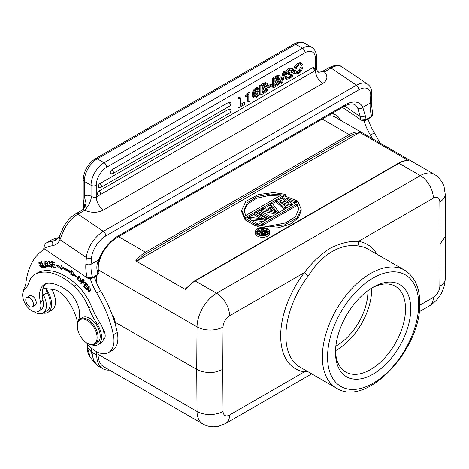 <?xml version="1.0" encoding="UTF-8"?>
<svg xmlns="http://www.w3.org/2000/svg" width="469" height="469" viewBox="0 0 469 469"><rect width="100%" height="100%" fill="white"/><g stroke="black" fill="none" stroke-linecap="round" stroke-linejoin="round"><path stroke-width="0.7" d="M85.417 284.747L85 284.988L86.8 286.981L87.035 286.541L85.229 284.542L86.249 283.141M84.537 285.885L83.67 286.242L86.103 288.939L86.331 288.488L84.332 286.272L85 284.988M84.455 285.791L85.979 282.842M85.833 283.382L87.756 285.515L87.984 285.07L85.634 282.461L83.67 286.242M51.977 266.914L51.103 266.644M49.896 261.362L48.958 261.872L50.623 263.056L51.068 263.045L48.606 261.204L50.089 264.452L50.869 264M49.057 261.813L49.104 261.098M51.608 264.346L50.828 264.792L51.361 266.562L52.147 266.111M49.392 265.143L51.291 266.585M49.409 265.143L48.969 265.161L49.497 266.269L51.672 267.266L50.898 264.153M50.898 264.147L49.972 263.689L48.958 261.872M50.998 262.839L50.623 263.056M50.089 264.446L50.828 264.815M48.026 265.876L47.691 266.456L45.341 264.223L44.983 262.253L45.335 261.731L48.026 265.876L48.559 265.571M46.243 261.227L45.335 261.731M47.691 266.456L48.577 265.929M48.389 266.773L47.568 266.509M45.223 261.819L45.405 260.963M45.604 265.724L48.061 267.107L47.404 262.441L44.942 261.081L44.86 264.223L45.604 265.724L46.384 265.278M79.642 276.522L78.862 276.974C80.732 277.824 81.031 279.237 79.759 281.195C78.464 281.142 77.907 280.11 78.1 278.099M80.545 280.743L79.759 281.195M78.112 278.105L79.413 276.651M80.656 280.697L81.014 280.31M78.358 277.431L78.839 276.288M80.539 281.447L79.742 281.207M77.508 278.961L80.181 281.769L81.084 279.213L78.417 276.417L77.631 277.666L77.508 278.961L78.294 278.51M40.094 262.165L39.208 262.663L40.797 263.596L41.12 263.291L38.857 262.001L39.074 265.565L42.14 267.998L42.327 265.706L41.811 265.63M42.022 266.855L41.723 267.365L42.573 266.867M42.445 267.676L41.612 267.412M39.132 262.716L39.314 261.884M41.817 265.63L42.011 266.855L42.796 266.404M41.723 267.365L39.208 262.663M84.631 280.902L83.851 281.353L83.722 282.76L82.011 281.506L82.591 280.034L83.376 279.583M83.722 282.76L84.555 282.274M82.597 280.028L83.863 281.33M80.703 283.223L81.149 283.669L81.817 281.992L84.01 283.417L84.103 280.931L82.345 279.096L80.703 283.223L81.483 282.772L82.773 279.53M84.361 283.03L83.793 282.713M81.817 281.992L82.245 281.746M45.563 266.908L44.379 267.096L44.215 266.691M44.379 267.096L43.599 267.547L45.692 267.219L45.399 266.509L43.746 266.767L41.53 261.456L41.084 261.526L43.599 267.547M55.641 267.418L53.736 266.967M53.179 264.627L53.085 264.229M52.575 262.095L52.481 261.69M54.756 264.627L53.595 264.387L52.815 264.838L54.908 265.272L54.744 264.575L52.651 264.135L52.211 262.306L52.991 261.854L54.293 262.124M52.211 262.306L54.445 262.769L54.275 262.065L51.543 261.497L52.974 267.477L53.753 267.025M52.974 267.477L55.793 268.063L55.623 267.359L53.302 266.873L52.815 264.838M61.943 268.626L57.593 265.325M75.591 275.596L71.593 274.189L71.704 272.806A62.043 35.82 -120 0 0 62.682 267.776L61.902 268.227A62.043 35.82 60 0 1 70.925 273.257M71.839 271.035L71.03 271.821A63.884 36.887 -120 0 0 61.744 266.644L61.568 264.862L56.403 265.46L62.055 269.757L61.902 268.227M71.704 272.806L70.919 273.257L70.813 274.641L71.593 274.189M70.813 274.641L76.429 276.622L71.159 270.203L71.03 271.821M89.503 291.665L89.35 291.061M89.339 291.466L88.559 291.917L88.981 292.439L91.273 289.033L90.875 288.552L89.081 291.22L91.138 288.869M87.433 289.139L89.069 286.342M89.081 291.22L89.233 286.541L88.805 286.02L86.519 289.42L87.298 288.968M86.519 289.42L86.917 289.906L89.216 286.94M88.711 287.233L88.559 291.917M247.79 217.2L263.631 218.806L254.321 213.43L255.886 212.521L266.562 218.689L264.211 220.043L248.593 218.572L257.68 223.819L256.109 224.721L245.439 218.56L247.79 217.2M256.109 224.721L256.109 226.222L245.439 220.061L245.439 218.56M257.68 224.715L257.68 223.819M256.109 226.222L257.141 225.63M264.211 220.946L264.211 220.043M251.706 220.366L263.314 221.462M266.562 219.592L266.562 218.689M260.477 218.484L254.321 214.931L254.321 213.43M268.655 217.481L270.22 216.572L259.545 210.411L257.979 211.32L268.655 217.481L268.655 218.384M270.22 217.475L270.22 216.572M268.133 218.683L257.979 212.82L257.979 211.32M272.847 206.929L268.145 209.643L276.628 211.824L272.847 206.929L272.847 208.429L275.18 211.455M269.945 210.106L272.847 208.429M272.09 203.171L278.586 211.748L276.493 212.955L261.638 209.203L263.203 208.3L266.978 209.268L272.202 206.254L270.519 204.074L272.09 203.171M278.586 212.65L278.586 211.748M271.399 206.718L270.519 205.58L270.519 204.074M275.766 214.274L261.638 210.71L261.638 209.203M276.493 213.858L276.493 212.955M278.357 199.548L289.08 203.323L282.543 197.138L284.63 195.931L297.399 200.884L295.828 201.793L286.084 197.977L292.169 203.904L290.082 205.111L279.811 201.594L286.424 207.222L284.853 208.125L276.27 200.755L278.357 199.548M284.437 209.268L276.27 202.262L276.27 200.755M284.853 209.027L284.853 208.125M286.424 208.125L286.424 207.222M290.082 206.014L290.082 205.111M282.766 204.109L289.426 206.389M292.169 204.806L292.169 203.904M295.828 202.69L295.828 201.793M288.664 200.492L295.206 203.054M297.399 201.787L297.399 200.884M286.553 202.432L282.543 198.639L282.543 197.138M244.103 211.003L247.509 204.033L256.607 198.246L268.614 195.585L279.553 196.007M281.529 194.864L270.191 193.984L257.182 196.529L247.31 202.743L244.073 210.253L245.686 215.558L281.529 194.864M241.682 210.253L244.9 217.968L285.691 194.412L273.527 192.566L258.255 194.571L245.85 201.412L241.682 210.253L241.682 211.759L244.9 219.469L245.439 219.158M285.252 196.171L285.691 195.919L285.691 194.412M244.9 217.968L244.9 219.469M248.676 217.288L254.321 214.028M256.408 212.826L257.979 211.918M260.066 210.71L261.638 209.807M263.924 208.482L270.519 204.677M272.407 203.587L276.27 201.359M279.008 199.776L282.543 197.736M263.279 224.944L297.147 205.387L298.73 209.942M297.147 205.387L297.147 203.886L298.759 209.192L295.523 216.701L285.65 222.916L272.641 225.46L261.309 224.581L297.147 203.886M301.157 209.192L297.932 201.477L257.141 225.032L269.306 226.879L284.577 224.874L296.983 218.032L301.157 209.192L301.157 210.692L298.501 217.827L290.176 224.205L278.176 227.817L266.263 228.215M261.749 227.623L257.141 226.533L257.141 225.032M262.247 233.415L262.247 232.577L262.265 233.433L263.631 233.797L266.439 232.319L264.569 231.24L264.569 232.741L265.137 233.07M262.88 233.72L264.569 232.741M262.247 232.577L264.569 231.24M258.149 231.059L261.749 232.008L263.818 230.807L261.204 229.3L261.937 228.878L267.793 232.255L264.129 234.23L262.406 234.219L261.157 233.498L261.262 232.571L257.299 231.551L258.149 231.059M261.022 234.013L257.299 233.058L257.299 231.551M261.157 233.498L261.022 234.5L261.022 232.999M261.409 234.981L261.409 233.785M261.907 235.022L261.907 234.072M262.406 235.039L262.406 234.219M263.267 235.016L263.267 234.295M264.129 234.91L264.129 234.23M264.862 234.758L264.862 233.949M267.793 233.087L267.793 232.255M262.517 231.563L261.204 230.801L261.204 229.3M263.754 229.927A5.798 3.347 180 0 1 266.621 230.83A5.798 3.347 180 0 1 268.174 232.448M258.419 234.06A5.798 3.347 0 0 0 264.739 234.787A5.798 3.347 0 0 0 268.321 231.692A5.798 3.347 0 0 0 266.621 229.323A5.798 3.347 0 0 0 260.301 228.602A5.798 3.347 0 0 0 256.725 231.692A5.798 3.347 0 0 0 258.419 234.06M256.871 232.448A5.798 3.347 180 0 1 257.299 231.745M257.757 231.287A5.798 3.347 180 0 1 261.204 229.939M257.51 234.588A7.088 4.092 180 0 1 255.435 231.692A7.088 4.092 180 0 1 259.808 227.911A7.088 4.092 180 0 1 267.535 228.802A7.088 4.092 180 0 1 269.611 231.692A7.088 4.092 180 0 1 265.231 235.473A7.088 4.092 180 0 1 257.51 234.588M255.435 231.692L255.435 233.199A7.088 4.092 0 0 0 257.51 236.089A7.088 4.092 0 0 0 265.231 236.98A7.088 4.092 0 0 0 269.611 233.199L269.611 231.692M98.08 352.354L98.091 354.335A27.618 15.946 120 0 0 103.813 366.781L202.755 423.9A27.618 15.946 -60 0 1 197.033 411.454A18.408 10.723 -0.4 0 0 223.068 411.325L222.752 369.349L223.068 327.01A18.408 10.535 -179.6 0 1 197.033 326.881L98.361 269.915M115.186 322.285L196.716 369.355C200.081 371.325 204.42 372.363 209.731 372.468C213.014 372.808 217.358 371.77 222.752 369.349M77.303 326.119L77.303 325.515A14.727 8.501 60 0 1 77.344 324.489A14.727 8.501 60 0 1 80.357 318.773A14.727 8.501 60 0 1 88.623 320.075A14.727 8.501 60 0 1 98.091 338.565A14.727 8.501 60 0 1 95.084 344.287A14.727 8.501 60 0 1 87.721 343.554L87.199 343.255A13.994 8.079 60 0 1 86.337 342.71A13.994 8.079 60 0 1 77.303 326.119A13.994 8.079 60 0 1 77.344 325.146A13.994 8.079 60 0 1 88.061 320.948A13.994 8.079 60 0 1 97.054 338.518A13.994 8.079 60 0 1 87.199 343.255M95.084 344.287L97.165 343.079A14.727 8.501 -120 0 0 100.178 337.363A14.727 8.501 -120 0 0 94.205 321.969A14.727 8.501 -120 0 0 82.438 317.572L80.357 318.773M30.755 307.002A5.429 3.136 60 0 1 26.317 302.511A5.429 3.136 60 0 1 26.885 297.399A5.429 3.136 60 0 1 28.445 297.205A5.429 3.136 60 0 1 32.883 301.696A5.429 3.136 60 0 1 32.314 306.808A5.429 3.136 60 0 1 30.755 307.002M34.548 305.518A5.522 3.189 -120 0 0 35.099 305.307A5.522 3.189 -120 0 0 36.002 301.092A5.522 3.189 -120 0 0 32.666 296.22A5.522 3.189 -120 0 0 29.576 295.74A5.522 3.189 -120 0 0 29.119 296.109M78.346 320.872A16.567 9.568 60 0 1 78.786 319.348A20.249 11.69 -120 0 0 67.688 290.985A44.772 25.848 -120 0 0 65.003 289.056A44.772 25.848 -120 0 0 49.626 283.206A23.937 13.818 -120 0 0 44.526 284.302A23.937 13.818 -120 0 0 40.434 301.913A12.886 7.44 60 0 1 38.224 311.398A12.886 7.44 60 0 1 31.054 310.308A12.886 7.44 60 0 1 23.45 299.685A12.886 7.44 60 0 1 24.57 289.643A36.822 21.257 -120 0 0 28.797 282.725A36.822 21.257 60 0 1 35.228 274.189A36.822 21.257 60 0 1 37.456 273.181A56.925 32.865 60 0 1 65.689 279.559A56.925 32.865 60 0 1 74.026 286.184A36.822 21.257 60 0 1 88.852 308.022A55.231 31.886 -120 0 0 97.3 324.261A16.567 9.568 60 0 1 98.085 344.674A16.567 9.568 60 0 1 92.258 344.973M98.085 344.674L100.688 343.173A16.567 9.568 -120 0 0 103.35 339.972A16.567 9.568 -120 0 0 102.799 328.587A16.567 9.568 -120 0 0 99.903 322.76A55.231 31.886 60 0 1 91.455 306.515A36.822 21.257 -120 0 0 76.635 284.677A56.925 32.865 -120 0 0 68.292 278.058A56.925 32.865 -120 0 0 40.058 271.674A36.822 21.257 -120 0 0 37.831 272.682L35.228 274.189M38.224 311.398L40.832 309.898A12.886 7.44 -120 0 0 41.6 309.329A12.886 7.44 -120 0 0 43.037 300.412A23.937 13.818 60 0 1 42.339 291.114A5.522 3.189 -120 0 0 43.371 294.931A16.204 9.357 60 0 1 46.349 306.761A16.204 9.357 60 0 1 43.037 313.052A16.204 9.357 60 0 1 34.161 311.768M23.556 290.962A16.204 9.357 60 0 1 24.658 287.251A18.408 10.629 -120 0 0 25.842 283.587A95.735 55.272 60 0 1 44.655 248.986M43.037 313.052L46.947 310.8A16.204 9.357 -120 0 0 47.275 292.674A5.522 3.189 60 0 1 46.243 289.039A18.045 10.418 60 0 1 47.867 312.389A18.045 10.418 60 0 1 42.972 313.087M90.382 279.014A40.504 23.386 -120 0 0 96.772 293.102A84.69 48.893 60 0 1 113.369 334.813A25.777 14.879 60 0 1 108.661 352.465L112.566 350.214A25.777 14.879 -120 0 0 117.273 332.562A84.69 48.893 -120 0 0 100.683 290.844A40.504 23.386 60 0 1 94.351 276.962M108.661 352.465A25.777 14.879 60 0 1 94.187 350.191A25.777 14.879 60 0 1 86.36 342.728M77.637 322.684A37.667 21.75 -120 0 0 65.982 298.155A20.249 11.69 -120 0 0 59.721 292.152A20.249 11.69 -120 0 0 53.155 289.479L44.795 288.511A5.522 3.189 -120 0 0 43.482 288.752A5.522 3.189 -120 0 0 42.521 290.03A23.937 13.818 60 0 1 45.898 283.675M46.243 289.039A5.522 3.189 60 0 1 46.255 288.681M103.35 339.972A9.204 5.317 -120 0 0 102.799 328.587M104.81 338.126A9.204 5.317 60 0 1 103.93 337.909M115.14 323.897A9.022 5.206 -120 0 0 115.163 323.663A9.022 5.206 -120 0 0 115.186 323.035A9.022 5.206 -120 0 0 112.32 315.232M115.186 323.035L115.186 322.438A8.284 4.784 -120 0 0 112.144 314.74M98.056 274.412L97.974 285.867M138.197 260.33A26.51 15.307 -60 0 1 146.258 253.571L350.015 135.934A26.51 15.307 -60 0 1 358.076 133.384L138.197 260.33L135.734 260.846L185.466 289.561L185.589 288.705M358.076 133.384L358.973 131.965L408.704 160.674A27.618 15.946 120 0 0 398.961 163.294A1.102 0.639 -120 0 0 398.41 163.241L194.658 280.872A1.102 0.639 60 0 1 195.21 280.925L216.561 293.254A18.408 10.629 60 0 1 229.576 315.801A9.204 5.317 -60 0 0 223.068 327.01M102.734 252.68A27.618 15.946 120 0 0 98.127 268.62M398.41 163.241C401.886 161.242 405.193 160.351 408.329 160.574L408.704 160.674M98.091 354.335L197.033 411.454L196.716 369.355L197.033 326.881A27.618 15.946 -60 0 1 216.561 293.254L420.312 175.617A27.618 15.946 -60 0 1 434.118 174.251L335.177 117.127A27.618 15.946 120 0 0 327.344 116.13M445.55 236.276L440.156 243.833L439.84 286.172A18.408 10.535 0.4 0 0 445.233 278.797L445.55 236.364M307.916 371.659L304.399 371.823A3.682 2.931 98.5 0 1 305.524 370.281M202.755 423.9C206.313 425.922 210.141 426.89 214.227 426.79L218.66 426.239L225.765 423.443A18.408 10.629 60 0 0 229.576 415.018L304.399 371.823A71.804 41.454 120 0 1 280.685 335.323A71.804 41.454 120 0 1 304.399 272.606C311.551 262.998 319.993 254.948 329.713 248.459C340.541 243.083 350.138 240.72 358.509 241.365A3.682 2.931 -81.5 0 0 359.729 246.213C341.965 242.373 321.453 254.216 308.385 275.854A3.682 0.668 37.5 0 1 304.399 272.606L229.576 315.801M373.113 287.198A53.208 30.72 -60 0 1 410.738 308.924A53.208 30.72 -60 0 1 373.113 374.086A53.208 30.72 -60 0 1 335.487 352.366A53.208 30.72 -60 0 1 373.113 287.198L373.113 287.198M331.366 113.809A29.828 17.218 -60 0 1 336.08 115.181A29.828 17.218 -60 0 1 340.558 120.234M96.731 275.579L96.731 283.212M96.731 351.715L96.731 355.074A29.828 17.218 -60 0 0 102.91 368.728A29.828 17.218 -60 0 0 109.523 370.076M364.032 121.025A40.504 23.386 -120 0 0 370.428 135.113A84.69 48.893 60 0 1 372.48 138.666M379.808 142.898A84.69 48.893 -120 0 0 374.332 132.862A40.504 23.386 60 0 1 368.001 118.974M85.106 206.852L83.699 202.749L84.273 196.206L86.149 203.728L82.931 209.666M342.481 107.389L360.925 119.9L366.178 119.542L364.847 120.797L370.311 117.637L372.163 116.019L372.65 114.659M344.738 106.094L360.186 116.576L357.736 108.157A3.682 2.984 -24.3 0 0 362.789 107.354L365.322 115.825A3.682 1.565 169.4 0 1 360.186 116.576A38.663 22.324 -120 0 0 360.925 119.9L362.115 120.58M99.111 190.994A2.21 1.278 60 0 1 100.677 193.697A2.21 1.278 60 0 1 100.219 194.711A2.21 2.21 0 0 1 98.009 194.711A2.21 1.278 120 0 1 97.669 192.941A2.21 1.278 120 0 1 99.111 190.994L312.618 67.729A2.21 1.278 120 0 1 313.72 67.618A2.21 2.21 0 0 1 313.72 71.446A2.21 1.278 -120 0 0 314.177 70.438A2.21 1.278 -120 0 0 312.618 67.729M99.885 183.631A2.21 1.278 60 0 1 101.445 186.34A2.21 1.278 60 0 1 100.987 187.348A2.21 2.21 0 0 1 98.777 187.348A2.21 1.278 120 0 1 98.443 185.577A2.21 1.278 120 0 1 99.885 183.631L228.778 109.218A2.21 1.278 120 0 1 229.88 109.107A2.21 2.21 0 0 1 229.88 112.935A2.21 1.278 -120 0 0 230.338 111.921A2.21 1.278 -120 0 0 228.778 109.218M113.434 172.504A2.21 1.278 60 0 1 112.976 173.512A2.21 2.21 0 0 1 110.766 173.512A2.21 1.278 120 0 1 110.426 171.742A2.21 1.278 120 0 1 111.868 169.796A2.21 1.278 60 0 1 113.434 172.504M228.778 102.301A2.21 1.278 -120 0 1 230.338 105.009A2.21 1.278 -120 0 1 229.88 106.017A2.21 2.21 0 0 0 229.88 102.195A2.21 1.278 120 0 0 228.778 102.301L111.868 169.796M298.712 73.381L295.581 73.95L294.462 71.253L295.622 67.061L298.765 63.96L301.895 63.397L300.418 62.641L297.727 63.356M302.646 67.554L301.608 66.956L300.277 67.724L301.315 68.322L302.646 67.554L301.907 69.957L300.588 71.892L298.718 73.393M296.555 72.537L298.677 72.261L300.359 70.725L301.321 68.322M301.321 65.519L300.4 64.634L298.753 65.109L296.572 67.331L295.787 70.379L296.555 72.531M300.787 64.763L300.4 64.634M300.418 62.641L302.652 64.751L301.315 65.519L300.172 64.634M298.765 63.96L297.721 63.362L294.585 66.463L293.418 70.649L294.544 73.346L295.581 73.95L294.567 73.363M295.622 67.061L294.585 66.463M294.462 71.253L293.418 70.649M300.359 70.725L299.322 70.121L297.633 71.663L296.179 72.12M300.277 67.724L299.322 70.121M298.677 72.261L297.633 71.657M293.313 73.692L292.38 76.265L289.766 78.552L286.606 79.273L285.879 77.567L287.21 76.799L287.96 77.983L289.736 77.426L291.36 76.072L290.323 75.474L288.693 76.822L286.917 77.373M291.876 72.003L292.914 72.607L292.41 72.425L292.914 72.607L293.318 73.692M290.053 73.058L292.416 72.408L291.372 71.804L289.01 72.455M287.896 73.668L290.053 73.029L289.015 72.431L287.556 72.935M288.095 71.657L287.714 73.557M291.782 70.948L291.108 69.94L289.537 70.426L288.101 71.663M293.107 70.186L291.777 70.954L290.674 69.969M291.355 68.538L292.574 68.755L293.113 70.18M290.311 67.941L288.529 68.662L286.067 70.842L285.181 73.352L285.586 74.43L287.016 75.175L286.219 73.955L287.104 71.44L289.572 69.265L291.349 68.538L290.311 67.941L292.574 68.755M289.402 74.548L286.958 75.169M291.366 76.084L291.982 74.589L291.771 74.079L289.396 74.577M289.572 69.265L288.529 68.662M287.104 71.44L286.067 70.842M286.219 73.955L285.181 73.352M285.586 74.436L285.979 74.577L285.586 74.436M291.982 74.589L290.944 73.985L290.329 75.48M289.736 77.426L288.693 76.822M287.21 76.799L286.166 76.195L284.835 76.963L285.879 77.567M284.835 76.963L285.568 78.675L286.606 79.273M282.537 82.726L281.406 83.382L284.073 72.636L285.211 71.974L282.537 82.726M281.406 83.382L280.415 82.579M285.211 71.974L284.173 71.376L283.03 72.033L280.79 81.067M284.073 72.636L283.03 72.033M274.916 80.492L276.27 79.707L277.314 80.305L278.205 79.701L279.032 78.03L277.988 77.432L277.167 79.109L276.27 79.707M278.633 77.25L274.916 79.073L274.916 81.694L277.314 80.305M279.026 78.03L278.592 77.25M274.916 84.584L275.989 83.969L277.027 84.567L278.944 83.142L277.9 82.544L275.989 83.957M278.457 80.92L274.916 82.843L274.916 85.786L277.027 84.567M278.938 83.13L279.465 81.706L278.422 81.102L277.894 82.532M279.46 81.706L279.125 80.961M279.067 80.932L278.457 80.914M277.619 85.376L273.585 87.709L273.585 78.686L279.096 75.785L278.058 75.181L276.171 76.001L277.214 76.594M280.063 83.265L277.625 85.352M279.084 79.701L280.28 79.742L280.79 80.973L280.052 83.248M280.356 77.104L279.078 79.683M279.096 75.796L279.999 76.095L280.351 77.109M278.053 75.192L279.999 76.095M273.585 87.709L272.542 87.105L272.542 78.088L276.171 75.996M273.585 78.686L272.542 78.088M272.12 85.85L269.042 87.633L269.042 86.431L272.12 84.655L272.12 85.85M269.042 87.633L267.998 87.029L267.998 85.827L271.082 84.051L272.12 84.655M269.042 86.431L267.998 85.827M262.183 87.844L263.537 87.058L264.58 87.656L265.472 87.052L266.298 85.381L265.255 84.783L264.434 86.46M264.563 85.047L262.183 86.425L262.183 89.046L264.58 87.656M265.472 87.052L264.434 86.454L263.537 87.058M266.292 85.381L265.859 84.602M264.563 85.059L265.894 84.619M262.183 91.936L263.256 91.32L264.293 91.918L262.183 93.138L262.183 90.195L265.724 88.272L266.392 88.313M264.293 91.906L266.21 90.494L265.167 89.896L263.256 91.308M266.204 90.482L266.732 89.057L265.689 88.453L265.161 89.884M266.726 89.057L266.333 88.283M266.351 87.052L267.547 87.093L268.057 88.324L267.318 90.599L264.891 92.704L260.852 95.06L260.852 86.038L266.363 83.136L265.325 82.532L263.437 83.353M266.363 83.148L267.266 83.447L267.617 84.461L266.345 87.035M265.319 82.544L267.266 83.447M260.852 95.06L259.808 94.457L259.808 85.44L263.437 83.341L264.481 83.945M260.852 86.038L259.808 85.44M254.913 94.427L254.415 95.998L254.907 97.048L256.226 96.819L255.183 96.221L254.485 96.503M256.226 96.819L257.51 95.547L256.473 94.949L255.183 96.221M257.516 95.547L258.009 93.911L256.971 93.313L256.473 94.949M258.009 93.911L257.516 92.921L256.256 93.138L254.919 94.427M256.912 92.88L256.971 93.313M253.196 95.5L254.01 91.338L256.437 88.7L257.716 88.219L258.618 88.442L259.081 89.579M257.716 88.219L256.672 87.621L257.452 87.756L258.618 88.442M256.279 97.886L253.975 98.144L253.184 95.512L252.14 94.914L253.096 97.634M254.233 94.21L256.426 91.947L258.472 91.543L259.251 93.055L258.454 95.752L256.279 97.892M257.428 90.939L258.612 91.607L257.428 90.939L254.761 91.766M257.844 90.294L257.44 89.731L256.303 89.872L255.4 90.687L254.245 94.21M259.076 89.579L257.839 90.3L256.795 89.661M256.672 87.621L255.394 88.096M256.437 88.7L255.394 88.102L252.984 90.74M254.01 91.338L252.967 90.74L252.158 94.902M256.426 91.947L255.382 91.344M248.377 94.75L249.092 93.138L250.053 92.581L250.053 101.292L248.81 102.008L248.81 95.817L246.659 97.06L246.659 96.139L245.621 95.535L247.345 94.163L248.382 94.761L246.665 96.127M246.659 97.06L245.621 96.462L245.621 95.535M248.81 102.008L247.773 101.41L247.773 96.421M250.053 92.581L249.01 91.977L248.042 92.54L249.086 93.138M248.054 92.534L247.333 94.146M245.006 104.206L239.008 107.671L239.008 98.654L240.339 97.886L240.339 105.754L245.006 103.057L245.006 104.206M239.008 107.671L237.965 107.073L237.965 98.05L239.296 97.282L240.339 97.886M245.006 103.057L243.968 102.453L240.339 104.552M239.008 98.654L237.965 98.05M84.449 210.352A3.682 2.128 -120 0 0 82.55 209.948A3.682 2.128 -120 0 0 82.38 210.024L75.872 213.782A3.682 2.128 60 0 1 77.942 214.11L84.76 210.311C91.355 213.043 97.564 212.979 103.379 210.112C98.994 206.618 96.614 202.25 96.251 197.009L315.479 70.438C315.467 72.736 316.153 75.163 317.536 77.725C317.947 78.692 320.902 82.767 322.613 83.541C327.638 80.299 328.241 76.435 324.431 71.945L331.02 67.999A3.682 2.128 -120 0 0 328.957 67.671L322.443 71.429A3.682 2.128 60 0 1 322.613 71.352A3.682 2.128 60 0 1 324.513 71.757M293.852 44.098C297.856 41.829 301.538 41.589 304.897 43.365A18.408 10.629 120 0 0 295.693 44.279L97.288 158.821L104.059 162.731L302.464 48.19L295.693 44.279A3.682 2.128 -120 0 0 293.852 44.098L95.447 158.639A3.682 2.128 60 0 1 97.288 158.821A18.408 10.629 120 0 0 84.273 181.374L91.039 185.278A3.682 2.128 180 0 0 96.251 185.278L96.251 197.009C94.504 197.771 92.768 197.42 91.039 195.96L90.91 196.101A14.727 8.501 -120 0 0 85.329 195.632A14.727 8.501 -120 0 0 84.273 196.206L84.273 181.374A3.682 2.128 180 0 1 83.195 179.867L83.195 207.028A3.682 2.128 -0 0 0 83.629 208.031L83.746 209.455M324.431 71.945L318.615 72.079L317.349 71.212L316.557 68.626L316.557 57.206A3.682 2.128 180 0 1 315.479 58.707L315.479 70.438L316.557 68.656M364.847 120.803L362.314 120.691L361.376 120.158M357.736 108.157A25.777 13.531 124.2 0 0 354.998 104.798L353.35 104.095C353.737 103.825 348.619 103.532 344.187 106.404A3.682 2.128 -120 0 0 344.938 104.974A29.459 15.459 124.2 0 1 362.789 107.354L370.182 103.086A34.982 20.196 60 0 0 371.647 116.388L366.178 119.542A34.982 20.196 -120 0 1 365.322 115.825M97.142 270.654C96.503 267.101 96.942 263.537 98.461 259.961A3.682 1.196 21.9 0 0 99.281 259.574L98.367 262.482L98.226 269.224A3.682 1.565 169.4 0 1 97.142 270.654A34.982 20.196 60 0 0 97.998 274.377L92.528 277.531L91.197 278.785L96.661 275.625L98.467 274.031L98.959 272.788M58.725 237.554L52.751 239.348A3.682 2.99 -110.2 0 1 53.132 239.172L58.795 237.437M84.051 208.623L83.623 208.031L83.699 202.749M62.348 229.617L63.485 231.047L59.985 239.647L59.27 236.64M84.76 210.311C84.144 209.543 84.877 211.349 89.251 204.062C92.522 195.995 90.875 196.423 90.91 196.101M52.751 239.348A100.524 58.039 -120 0 0 52.112 239.595L46.648 242.749C45.311 243.376 44.338 245.246 43.728 248.359L87.275 277.888L92.528 277.531A34.982 20.196 -120 0 1 91.355 271.891A34.982 20.196 -120 0 1 91.068 264.229L98.461 259.961A29.459 15.459 124.2 0 1 118.417 235.755L344.938 104.974M88.635 278.674L87.293 277.894M88.465 278.568L91.191 278.785M52.112 239.595L52.546 239.395M47.867 312.389L51.772 310.138A18.045 10.418 -120 0 0 51.783 289.32M335.511 350.824A49.526 28.591 120 0 0 345.747 372.028A49.526 28.591 120 0 0 395.273 343.437A49.526 28.591 120 0 0 395.273 286.248A49.526 28.591 120 0 0 371.788 287.995M371.665 288.072A49.526 28.591 -60 0 1 335.517 350.677M335.851 346.134A44.186 25.514 120 0 0 367.895 290.633M49.497 266.269L50.277 265.817M44.86 264.223L45.64 263.771M77.631 277.666L78.411 277.214M229.576 415.018A9.204 5.317 -60 0 1 223.068 411.325M97.3 324.261L99.903 322.76M91.455 306.515L88.852 308.022M74.026 286.184L76.635 284.677M37.456 273.181L40.058 271.674M40.434 301.913L43.037 300.412M43.371 294.931L47.275 292.674M100.683 290.844L96.772 293.102M113.369 334.813L117.273 332.562M42.521 290.03L42.339 291.114M135.734 260.846A27.618 15.946 -60 0 1 145.478 252.216A1.102 0.639 60 0 1 146.258 253.571M350.015 135.934A1.102 0.639 -120 0 0 349.229 134.58A27.618 15.946 -60 0 1 358.973 131.965M118.551 236.669L145.478 252.216L349.229 134.58L322.309 119.038M445.55 236.27L445.233 194.207A18.408 10.723 179.6 0 1 439.84 201.863A9.204 5.317 -60 0 0 433.333 198.17A18.408 10.629 -120 0 0 420.312 175.617L398.961 163.294L195.21 280.925A27.618 15.946 120 0 0 185.466 289.561M439.84 201.863L440.156 243.833M419.175 311.779L429.516 305.811A18.408 10.629 -120 0 0 433.333 297.381A9.204 5.317 -60 0 0 439.84 286.172M308.385 275.854A68.122 39.332 120 0 0 285.891 335.353A68.122 39.332 120 0 0 285.891 335.904A68.122 39.332 120 0 0 299.996 367.092L336.449 388.133A68.122 39.332 -60 0 1 322.344 356.95A68.122 39.332 -60 0 1 322.344 356.399A68.122 39.332 -60 0 1 352.295 288.165A68.122 39.332 -60 0 1 404.571 270.15L368.118 249.103A68.122 39.332 120 0 0 359.729 246.213M419.714 305.243L433.333 297.381M433.333 198.17L358.509 241.365A71.804 41.454 120 0 1 376.865 254.151M327.55 356.95A64.441 37.203 -60 0 1 373.113 278.029A64.441 37.203 -60 0 1 418.676 304.34A64.441 37.203 -60 0 1 373.113 383.255A64.441 37.203 -60 0 1 327.55 356.95M87.375 343.97L87.375 347.359L90.236 357.29L94.392 362.684L98.121 365.961L102.91 368.728M87.375 347.359L91.262 351.768L91.262 347.934M94.41 362.672L91.262 351.768L91.942 352.307L93.566 360.679L98.121 365.961M91.942 348.508L91.942 352.307L96.731 355.074M374.332 132.862L370.428 135.113M63.485 231.047A22.096 11.596 124.2 0 1 77.942 214.11L103.362 231.352L356.44 85.241A22.096 11.596 -55.8 0 1 367.485 84.139C370.598 86.226 372.028 89.913 371.77 95.201A3.682 2.304 -175.5 0 1 370.692 96.667A18.408 9.661 -55.8 0 0 358.808 89.86A3.682 2.128 -120 0 0 356.44 85.241L331.02 67.999A22.096 11.596 124.2 0 1 342.065 66.897L367.485 84.139M105.724 235.977A18.408 9.661 -55.8 0 0 91.572 257.809A3.682 2.304 -175.5 0 1 86.378 257.557A22.096 11.596 -55.8 0 1 103.362 231.352A3.682 2.128 60 0 1 105.724 235.977L358.808 89.86M370.692 96.667L370.182 103.086A3.682 2.304 4.5 0 0 371.26 101.615L372.679 114.77M278.205 79.701L277.167 79.103M322.613 83.541L103.379 210.112M91.039 195.96L91.039 185.278A18.408 10.629 -60 0 1 104.059 162.731A3.682 2.128 60 0 1 106.662 167.24A14.727 8.506 -60 0 0 96.251 185.278M106.662 167.24L305.067 52.698A3.682 2.128 -120 0 0 302.464 48.19A18.408 10.629 -60 0 1 311.668 47.275C314.892 49.298 316.522 52.61 316.557 57.206M305.067 52.698A14.727 8.506 -60 0 1 315.479 58.707M118.417 235.755A3.682 2.128 60 0 1 117.66 237.185C109.769 242.08 103.643 249.543 99.281 259.574M46.648 242.749A100.524 58.039 60 0 1 53.618 240.826A24.669 14.246 -120 0 0 56.462 239.811L59.246 236.587M43.734 248.371A96.843 55.911 60 0 1 52.434 245.668A3.682 2.943 80.3 0 1 53.618 240.826L58.361 238.088M85.206 206.641L82.38 210.024A3.682 2.128 -120 0 0 82.28 210.089M322.344 71.493A3.682 2.128 60 0 1 322.443 71.429C319.518 72.267 318.24 72.478 318.603 72.074M91.572 257.809L91.068 264.229A3.682 2.304 4.5 0 1 85.868 263.971L86.378 257.557L59.979 239.647A28.351 16.368 -120 0 1 52.434 245.668M85.868 263.971A38.663 22.324 -120 0 0 86.19 272.442A38.663 22.324 -120 0 0 87.275 277.888M26.885 297.399L30.122 295.529M32.314 306.808L35.55 304.938M103.866 332.627L104.569 332.216M194.658 280.872L185.484 288.828M445.233 194.207L444.108 186.873C443.522 184.088 439.887 177.376 434.118 174.251M429.516 305.811C439.336 299.474 444.571 290.469 445.233 278.797M225.765 423.443L311.686 373.84M336.449 388.133C366.77 408.077 421.555 348.801 419.755 302.833C419.679 287.391 414.619 276.493 404.571 270.15M90.294 357.39C88.313 354.828 87.31 351.422 87.298 347.166L87.293 343.877M332.533 113.135L336.08 115.181M370.533 117.473L372.11 116.066M313.72 71.446L100.219 194.711M229.88 112.935L100.987 187.348M229.88 106.017L112.976 173.512M291.794 71.956L292.838 72.554M285.639 74.465L286.682 75.069M279.243 79.138L280.28 79.742M266.509 86.489L267.547 87.093M304.897 43.365L311.668 47.275M95.447 158.639C87.932 163.734 83.845 170.81 83.195 179.867M344.187 106.404L117.66 237.185M83.195 207.028L83.505 209.197M75.872 213.782C70.063 217.352 65.543 222.623 62.307 229.593M328.957 67.671C334.843 64.81 339.216 64.552 342.065 66.897M371.77 95.201L371.26 101.615M88.612 278.662L87.762 278.176M96.884 275.461L98.513 274.002M98.226 269.224L98.994 272.624M53.132 239.172L52.434 239.436M62.295 229.593L59.241 236.628"/></g></svg>
